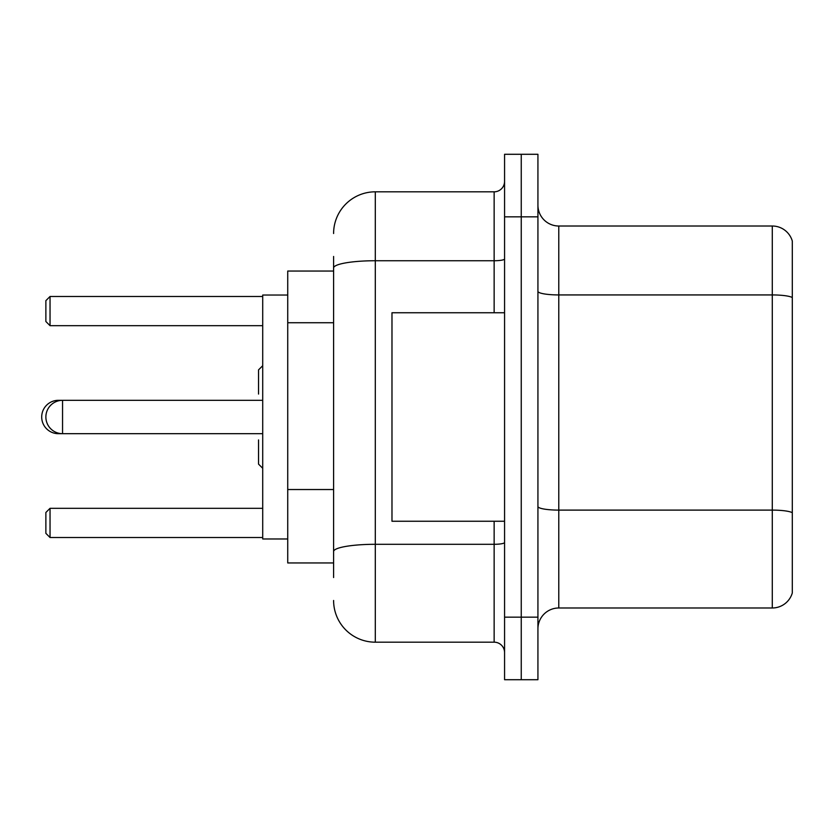 <?xml version="1.0" encoding="UTF-8"?>
<svg xmlns="http://www.w3.org/2000/svg" width="834" height="834" viewBox="0 0 834 834"><rect width="100%" height="100%" fill="white"/><g stroke="black" fill="none" stroke-linecap="round" stroke-linejoin="round"><path stroke-width="1.25" d="M333.6 308.142L333.6 256.455L333.6 271.05L287.73 271.05L287.73 562.95L333.6 562.95M333.6 577.545L333.6 256.455M504.57 617.16L504.57 679.71L521.25 679.71L521.25 617.16L521.25 679.71L537.93 679.71L537.93 617.16L521.25 617.16L521.25 216.84L521.25 617.16L504.57 617.16L504.57 216.84L521.25 216.84L521.25 154.29L521.25 216.84L537.93 216.84L537.93 617.16M537.93 216.84L537.93 154.29L504.57 154.29L504.57 216.84M333.6 233.52A41.7 41.7 0 0 1 375.3 191.82L375.3 642.18L494.145 642.18L494.145 521.25M375.3 191.82L494.145 191.82A10.425 10.425 0 0 0 504.57 181.395M333.6 558.78L333.6 504.132M504.57 652.605A10.425 10.425 0 0 0 494.145 642.18M375.3 642.18A41.7 41.7 0 0 1 333.6 600.48M537.93 628.836A20.85 20.85 0 0 1 558.78 607.986L772.284 607.986L772.284 226.014L558.78 226.014A20.85 20.85 0 0 1 537.93 205.164A20.85 20.85 0 0 0 558.78 226.014L558.78 607.986M792.3 241.026A20.85 20.85 0 0 0 772.284 226.014A20.85 20.85 0 0 1 792.3 241.026L792.3 592.974A20.85 20.85 0 0 1 772.284 607.986M262.71 365.709L258.54 369.879L258.54 394.065M262.71 468.291L258.54 464.121L258.54 439.935M58.38 400.852L58.38 400.32A16.68 16.68 0 0 0 41.7 417A16.68 16.68 0 0 0 58.38 433.68L58.38 433.148M504.57 312.75L391.98 312.75L391.98 521.25L504.57 521.25M287.73 295.027L262.71 295.027L262.71 538.972L287.73 538.972M50.04 537.513L45.87 533.343L45.87 512.493L50.04 508.323L50.04 537.513L262.71 537.513M50.04 508.323L262.71 508.323M50.04 325.677L45.87 321.507L45.87 300.657L50.04 296.487L50.04 325.677L262.71 325.677M50.04 296.487L262.71 296.487M262.71 400.32L62.55 400.32A16.68 16.68 0 0 0 45.87 417A16.68 16.68 0 0 0 62.55 433.68L62.55 400.32L58.38 400.32M333.6 322.737L287.73 322.737M333.6 489.537L287.73 489.537M504.57 542.486A10.425 1.814 0 0 1 494.145 544.3L375.3 544.3A41.7 7.245 180 0 0 333.6 551.535M333.6 267.975A41.7 7.245 180 0 1 375.3 260.74L494.145 260.74L494.145 191.82M494.145 312.75L494.145 260.74A10.425 1.814 0 0 0 504.57 258.926M792.3 297.54A20.85 3.617 180 0 0 772.284 294.934L558.78 294.934A20.85 3.617 0 0 1 537.93 291.316M792.3 512.712A20.85 3.617 180 0 0 772.284 510.106L558.78 510.106A20.85 3.617 -0 0 1 537.93 506.488M262.71 433.68L58.38 433.68"/></g></svg>
